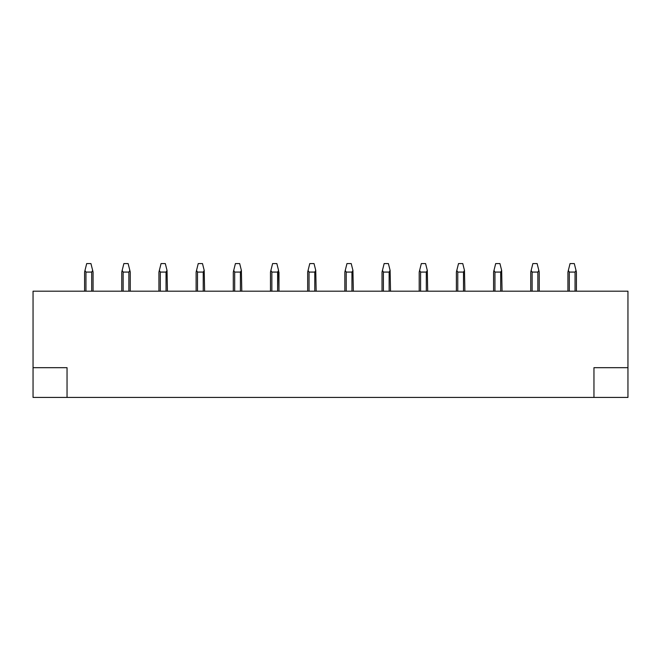 <?xml version="1.0" encoding="UTF-8"?>
<svg xmlns="http://www.w3.org/2000/svg" width="661" height="661" viewBox="0 0 661 661"><rect width="100%" height="100%" fill="white"/><g stroke="black" fill="none" stroke-linecap="round" stroke-linejoin="round"><path stroke-width="0.99" d="M627.95 291.195L33.05 291.195L33.05 367.681L67.042 367.681L67.042 397.426L593.958 397.426L593.958 367.681L627.95 367.681L627.95 291.195M576.425 291.195L576.425 272.076L574.302 263.574L570.055 263.574L567.931 272.076L567.931 291.195M576.02 270.456L575.045 272.076L569.311 272.076L568.336 270.456M627.95 367.681L627.95 397.426L593.958 397.426M33.05 367.681L33.05 397.426L67.042 397.426M539.244 291.195L539.244 272.076L537.12 263.574L532.873 263.574L530.75 272.076L530.75 291.195M538.839 270.456L537.864 272.076L532.13 272.076L531.155 270.456M493.569 272.076L493.569 291.195L493.569 272.076L493.569 291.195L493.569 272.076L495.692 263.574L499.939 263.574L501.658 270.456L500.683 272.076L494.949 272.076L493.974 270.456M502.063 291.195L501.658 270.456M456.387 291.195L456.387 272.076L456.387 291.195L456.387 272.076L458.511 263.574L462.758 263.574L464.476 270.456L463.501 272.076L457.767 272.076L456.792 270.456M464.881 291.195L464.476 270.456M419.206 291.195L419.206 272.076L419.206 291.195L419.206 272.076L421.33 263.574L425.577 263.574L427.295 270.456L426.32 272.076L420.586 272.076L419.611 270.456M427.7 291.195L427.295 270.456M382.025 291.195L382.025 272.076L382.025 291.195L382.025 272.076L384.148 263.574L388.395 263.574L390.114 270.456L389.139 272.076L383.405 272.076L382.43 270.456M390.519 291.195L390.114 270.456M344.844 272.076L344.844 291.195L344.844 272.076L344.844 291.195L344.844 272.076L346.967 263.574L351.214 263.574L352.933 270.456L351.958 272.076L346.224 272.076L345.249 270.456M353.338 291.195L352.933 270.456M307.662 291.195L307.662 272.076L307.662 291.195L307.662 272.076L309.786 263.574L314.033 263.574L315.751 270.456L314.776 272.076L309.042 272.076L308.067 270.456M316.156 291.195L315.751 270.456M270.481 272.076L270.481 291.195L270.481 272.076L270.481 291.195L270.481 272.076L272.605 263.574L276.852 263.574L278.57 270.456L277.595 272.076L271.861 272.076L270.886 270.456M278.975 272.076L278.975 291.195L278.57 270.456M233.3 291.195L233.3 272.076L233.3 291.195L233.3 272.076L235.423 263.574L239.67 263.574L241.389 270.456L240.414 272.076L234.68 272.076L233.705 270.456M241.794 291.195L241.389 270.456M196.119 291.195L196.119 272.076L196.119 291.195L196.119 272.076L198.242 263.574L202.489 263.574L204.208 270.456L203.233 272.076L197.499 272.076L196.524 270.456M204.613 291.195L204.208 270.456M158.937 291.195L158.937 272.076L158.937 291.195L158.937 272.076L161.061 263.574L165.308 263.574L167.026 270.456L166.051 272.076L160.317 272.076L159.342 270.456M167.431 291.195L167.026 270.456M130.25 291.195L130.25 272.076L128.127 263.574L123.88 263.574L121.756 272.076L121.756 291.195M129.845 270.456L128.87 272.076L123.136 272.076L122.161 270.456M93.069 291.195L93.069 272.076L90.945 263.574L86.698 263.574L84.575 272.076L84.575 291.195M92.664 270.456L91.689 272.076L85.955 272.076L84.98 270.456M569.311 291.195L569.311 272.076M575.045 291.195L575.045 272.076M532.13 291.195L532.13 272.076M537.864 291.195L537.864 272.076M494.949 291.195L494.949 272.076M500.683 291.195L500.683 272.076M457.767 291.195L457.767 272.076M463.501 291.195L463.501 272.076M420.586 291.195L420.586 272.076M426.32 291.195L426.32 272.076M383.405 291.195L383.405 272.076M389.139 291.195L389.139 272.076M346.224 291.195L346.224 272.076M351.958 291.195L351.958 272.076M309.042 291.195L309.042 272.076M314.776 291.195L314.776 272.076M271.861 291.195L271.861 272.076M277.595 291.195L277.595 272.076M234.68 291.195L234.68 272.076M240.414 291.195L240.414 272.076M197.499 291.195L197.499 272.076M203.233 291.195L203.233 272.076M160.317 291.195L160.317 272.076M166.051 291.195L166.051 272.076M123.136 291.195L123.136 272.076M128.87 291.195L128.87 272.076M85.955 291.195L85.955 272.076M91.689 291.195L91.689 272.076"/></g></svg>
